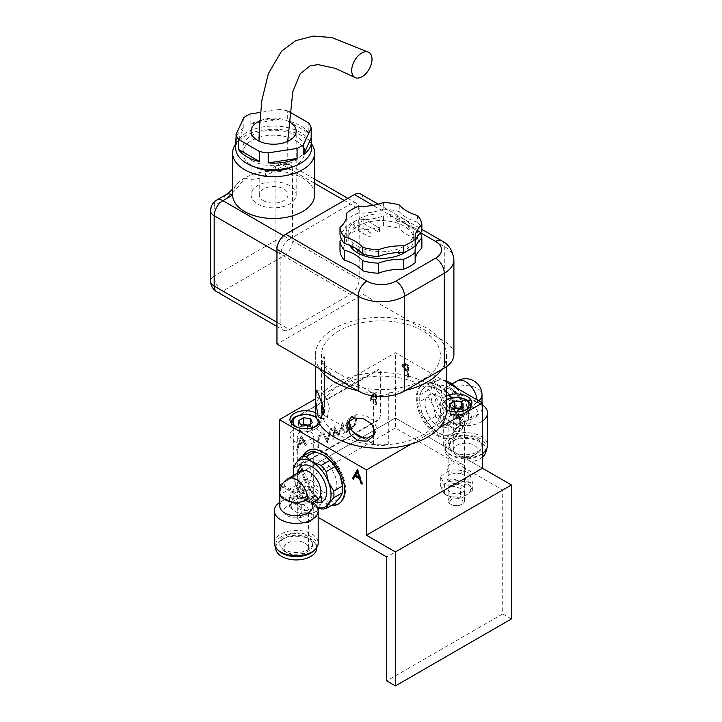 <?xml version="1.0" encoding="UTF-8"?>
<svg xmlns="http://www.w3.org/2000/svg" width="722" height="722" viewBox="0 0 722 722"><rect width="100%" height="100%" fill="white"/><g stroke="black" fill="none" stroke-linecap="round" stroke-linejoin="round"><path stroke-width="0.54" stroke-dasharray="3.61 2.71" d="M363.852 438.281L373.527 443.877A10.46 6.038 0 0 0 388.319 443.877L388.319 393.643A10.46 6.038 0 0 1 373.527 393.643L324.521 365.35A10.46 6.038 0 0 1 321.461 361.081A10.46 6.038 0 0 1 324.521 356.812L324.521 407.037A10.46 6.038 0 0 0 321.461 411.305A10.46 6.038 0 0 0 324.521 415.583L352.778 431.891M311.561 143.967A41.01 23.682 0 0 0 302.626 136.214A41.01 23.682 0 0 0 235.688 143.967M314.639 194.823A41.01 23.682 0 0 0 302.626 178.072A41.01 23.682 0 0 0 274.035 171.141A41.01 23.682 0 0 0 264.27 171.764A41.01 23.682 0 0 0 244.623 178.072C250.742 180.157 257.646 179.516 265.335 176.168L275.073 170.545L275.073 240.859L214.172 276.021L214.172 205.698L223.919 200.075C231.6 194.561 238.504 187.224 244.623 178.072A41.01 23.682 0 0 0 236.563 184.679A41.01 23.682 0 0 0 232.61 194.823M251.879 160.492A30.757 17.761 0 0 0 285.398 164.345A30.757 17.761 0 0 0 304.386 147.938A30.757 17.761 0 0 0 295.379 135.384A30.757 17.761 0 0 0 261.851 131.53A30.757 17.761 0 0 0 242.863 147.938A30.757 17.761 0 0 0 251.879 160.492M292.879 166.809A30.757 17.761 0 0 0 304.386 152.956A30.757 17.761 0 0 0 295.379 140.402A30.757 17.761 0 0 0 261.851 136.557A30.757 17.761 0 0 0 242.863 152.956A30.757 17.761 0 0 0 251.879 165.518A30.757 17.761 0 0 0 254.37 166.809M311.561 147.938A37.941 21.904 0 0 0 300.451 132.451A37.941 21.904 0 0 0 259.108 127.704A37.941 21.904 0 0 0 235.688 147.938M308.854 133.119A37.941 21.904 0 0 0 300.451 125.754A37.941 21.904 0 0 0 287.699 120.899L308.854 133.119L308.854 123.074M288.52 121.413A22.553 13.023 0 0 0 259.776 120.917M289.576 185.608A22.553 13.023 0 0 0 264.992 182.783A22.553 13.023 0 0 0 251.066 194.823A22.553 13.023 0 0 0 257.673 204.028A22.553 13.023 0 0 0 282.257 206.853A22.553 13.023 0 0 0 296.182 194.823A22.553 13.023 0 0 0 289.576 185.608M397.596 252.619L399.347 250.173L400.557 252.538M408.065 248.494C406.504 248.63 406.504 247.511 408.074 245.137C409.518 244.957 409.518 246.076 408.065 248.494M364.267 250.814C366.659 252.682 366.659 253.801 364.285 254.171C361.975 252.24 361.966 251.121 364.267 250.814M409.193 228.224C407.75 225.778 407.759 224.659 409.203 224.894C410.52 227.385 410.511 228.504 409.193 228.224M357.724 246.22A32.806 18.943 0 0 0 393.481 250.326A32.806 18.943 0 0 0 413.733 232.827A32.806 18.943 0 0 0 404.13 219.434A32.806 18.943 0 0 0 368.373 215.327A32.806 18.943 0 0 0 348.121 232.827A32.806 18.943 0 0 0 357.724 246.22M356.325 248.702L357.724 247.89L359.177 250.742L359.177 279.369L292.473 240.859A12.301 7.103 0 0 0 275.073 240.859A12.301 7.103 60 0 0 283.773 255.931L350.477 294.441L289.576 329.602L222.872 291.092L283.773 255.931A12.301 7.103 -60 0 0 292.473 240.859L292.473 170.545A12.301 7.103 0 0 0 275.073 170.545A12.301 7.103 -120 0 1 277.627 164.905L267.88 170.527A12.301 7.103 -120 0 0 267.88 170.536A12.301 7.103 -120 0 0 265.335 176.168M406.703 251.238A32.806 18.943 0 0 0 413.733 239.523A32.806 18.943 0 0 0 404.13 226.13A32.806 18.943 0 0 0 368.373 222.024A32.806 18.943 0 0 0 348.121 239.523A32.806 18.943 0 0 0 349.674 245.29M404.13 221.103C405.945 223.324 405.945 224.443 404.13 224.452C402.208 222.286 402.208 221.167 404.13 221.103M353.789 223.856C355.35 223.712 355.35 224.831 353.789 227.204C352.336 227.403 352.336 226.284 353.789 223.856L354.637 223.649L370.774 232.971L370.774 237.015L368.725 236.518L370.774 233.666M362.489 218.829L363.735 218.856L362.489 222.177L361.289 222.177L362.489 218.829M379.474 228.639L379.474 231.988L377.425 231.5L379.474 227.944L363.735 218.856M358.311 206.375L358.311 213.071A41.01 23.682 0 0 0 346.713 219.768A41.01 23.682 180 0 1 346.786 221.203A41.01 23.682 180 0 1 339.99 234.253M346.713 215.932L346.713 219.768M383.4 202.494L383.4 209.19A41.01 23.682 180 0 1 358.311 213.071M399.248 204.94L399.248 211.645A41.01 23.682 0 0 0 383.4 209.19M417.623 215.553L417.623 222.25A41.01 23.682 180 0 1 399.248 211.645M421.865 231.392A41.01 23.682 0 0 0 417.623 222.25M415.141 245.877A41.01 23.682 180 0 1 415.069 244.451A41.01 23.682 180 0 1 415.141 243.016M353.789 227.204L352.986 227.43L368.725 236.518M397.587 221.528C395.196 219.668 395.196 218.549 397.569 218.17C399.88 220.111 399.889 221.23 397.587 221.528M351.957 246.301L352.661 244.117L353.753 247.204M420.294 232.881A41.01 23.682 0 0 0 417.623 228.946A41.01 23.682 180 0 1 399.248 218.342A41.01 23.682 0 0 0 383.4 215.887A41.01 23.682 180 0 1 358.311 219.768A41.01 23.682 0 0 0 346.713 226.464A41.01 23.682 180 0 1 346.786 227.899A41.01 23.682 180 0 1 341.56 239.46M346.713 226.464L346.713 236.509A41.01 23.682 180 0 1 346.786 237.944A41.01 23.682 180 0 1 339.99 250.994M358.311 219.768L358.311 229.813A41.01 23.682 0 0 0 346.713 236.509M383.4 215.887L383.4 225.932A41.01 23.682 180 0 1 358.311 229.813M399.248 218.342L399.248 228.387A41.01 23.682 0 0 0 383.4 225.932M417.623 228.946L417.623 238.991A41.01 23.682 180 0 1 399.248 228.387M421.865 248.142A41.01 23.682 0 0 0 417.623 238.991M415.141 262.627A41.01 23.682 180 0 1 415.069 261.193A41.01 23.682 180 0 1 415.141 259.767M453.903 354.637A32.806 18.943 0 0 0 444.292 341.235L363.094 294.359L276.959 344.087M360.54 193.956A12.301 7.103 -60 0 1 363.094 199.588L363.094 294.359M314.639 183.334L283.773 165.518A12.301 7.103 -60 0 1 289.928 164.905A12.301 7.103 -60 0 1 292.473 170.545L359.177 209.046L359.177 250.742M350.477 294.441A12.301 7.103 120 0 0 359.177 279.369M314.639 179.173L289.928 164.905A12.301 12.301 0 0 0 277.627 164.905A12.301 7.103 -120 0 1 283.773 165.518L274.035 171.141A12.301 7.103 -120 0 0 267.88 170.527L264.27 171.764M243.828 117.641L243.828 127.686L236.076 144.373M243.828 127.686A37.941 21.904 0 0 0 236.076 138.101M279.062 119.563L250.146 124.031A37.941 21.904 0 0 1 279.062 119.563L279.062 109.518L260.443 112.397M250.146 113.986L250.146 124.031M289.36 111.82L287.699 110.854L287.699 120.899M287.699 110.854A37.941 21.904 0 0 0 279.062 109.518M226.464 194.444A12.301 7.103 -120 0 0 223.919 200.075M283.593 235.733L289.576 239.19L350.477 204.028L344.241 200.427M289.576 239.19A12.301 7.103 120 0 0 280.876 254.252L276.959 251.996M276.959 322.319L280.876 324.575L280.876 254.252M280.876 324.575A12.301 7.103 120 0 0 283.421 330.216A12.301 7.103 120 0 0 289.576 329.602M359.177 209.046A12.301 7.103 120 0 0 356.632 203.414A12.301 7.103 120 0 0 350.477 204.028M263.476 200.68A14.359 8.285 0 0 0 279.116 202.476A14.359 8.285 0 0 0 287.979 194.823A14.359 8.285 0 0 0 283.773 188.956A14.359 8.285 0 0 0 268.133 187.16A14.359 8.285 0 0 0 259.27 194.823A14.359 8.285 0 0 0 263.476 200.68M438.931 385.358A30.757 17.761 -120 0 0 423.552 383.833A30.757 17.761 -120 0 0 418.832 408.481A30.757 17.761 -120 0 0 438.931 435.592A30.757 17.761 -120 0 0 454.309 437.108A30.757 17.761 -120 0 0 459.021 412.461A30.757 17.761 -120 0 0 438.931 385.358M438.055 385.864A30.757 17.761 -120 0 0 422.677 384.339A30.757 17.761 -120 0 0 417.966 408.986A30.757 17.761 -120 0 0 438.055 436.088A30.757 17.761 -120 0 0 453.434 437.613A30.757 17.761 -120 0 0 458.154 412.966A30.757 17.761 -120 0 0 438.055 385.864M446.548 395.936A15.586 8.998 0 0 0 440.745 402.939A15.586 8.998 0 0 0 445.312 409.302A15.586 8.998 0 0 0 446.548 409.943M467.351 411.982A15.586 8.998 0 0 0 450.366 410.033A15.586 8.998 0 0 0 440.745 418.345A15.586 8.998 0 0 0 445.312 424.707A15.586 8.998 0 0 0 462.288 426.657A15.586 8.998 0 0 0 471.908 418.345A15.586 8.998 0 0 0 467.351 411.982M319.449 423.724A15.586 8.998 0 0 0 321.11 419.681A15.586 8.998 0 0 0 316.543 413.318A15.586 8.998 0 0 0 315.424 412.731M316.543 428.724A15.586 8.998 0 0 0 299.558 426.774A15.586 8.998 0 0 0 289.937 435.086A15.586 8.998 0 0 0 294.504 441.449A15.586 8.998 0 0 0 311.489 443.398A15.586 8.998 0 0 0 321.11 435.086A15.586 8.998 0 0 0 316.543 428.724M302.897 456.087A30.757 17.761 -120 0 0 322.924 502.557A30.757 17.761 -120 0 0 331.407 505.472M338.735 503.821A30.757 17.761 -120 0 0 339.178 503.586A30.757 17.761 -120 0 0 343.889 478.93A30.757 17.761 -120 0 0 323.799 451.828A30.757 17.761 -120 0 0 308.42 450.302A30.757 17.761 -120 0 0 307.987 450.564M303.763 455.591A30.757 17.761 -120 0 0 323.799 502.061A30.757 17.761 -120 0 0 332.273 504.967M407.713 371.135L407.713 376.55L408.625 377.074L408.625 365.35L404.32 363.04L402.38 364.89L404.401 369.032L407.713 371.135L407.136 371.469L407.136 376.884L407.713 376.55M407.136 376.884L408.047 377.407L408.047 365.684L403.742 363.383L401.802 365.224L403.824 369.366L407.136 371.469M403.824 369.366L404.401 369.032M357.48 469.986L357.841 469.309L357.264 469.643M357.895 471.619L355.477 475.374M356.063 475.04L359.682 477.134M357.841 469.309L362.661 483.803L361.812 483.316M355.287 476.466L353.717 478.65M354.024 478.821L353.437 479.155M323.799 492.016A18.456 10.659 -120 0 0 336.849 484.48A18.456 10.659 -120 0 0 323.799 461.872A18.456 10.659 -120 0 0 310.749 469.408A18.456 10.659 -120 0 0 323.799 492.016M446.548 382.227L395.43 352.706L315.306 398.968M411.116 444.111L439.193 427.902M281.309 486.068L320.631 508.775L281.309 486.068M511.429 618.925L502.729 613.908L502.729 490.003L395.43 428.056L395.43 418.011L279.423 484.976L395.43 418.011L482.431 468.235L395.43 418.011L395.43 352.706M438.055 395.909A18.456 10.659 60 0 1 451.106 418.507A18.456 10.659 60 0 1 438.055 426.043A18.456 10.659 60 0 1 425.005 403.445A18.456 10.659 60 0 1 438.055 395.909M408.047 377.407L408.625 377.074M408.047 365.684L408.625 365.35M407.713 369.935L405.935 368.933L403.291 365.422L403.769 364.366L405.854 364.953L407.713 366.027L407.713 369.935L407.136 370.269L405.358 369.267L405.935 368.933M405.358 369.267L402.714 365.756L403.291 365.422M402.714 365.756L403.192 364.7L405.854 364.953M405.277 365.287L407.136 366.361L407.136 370.269M407.136 366.361L407.713 366.027M349.746 420.403L350.495 418.534L356.388 414.599L365.368 415.394L373.464 420.394L376.749 427.975L375.512 432.613L374.357 434.265M441.683 369.538A65.621 37.887 0 0 0 446.548 355.215A65.621 37.887 0 0 0 361.74 318.989A65.621 37.887 0 0 0 315.306 355.215A65.621 37.887 0 0 0 319.602 368.707M357.57 390.62A65.621 37.887 0 0 0 400.114 391.45A65.621 37.887 0 0 0 405.719 390.295M446.548 410.475A65.621 37.887 0 0 0 361.74 374.24A65.621 37.887 0 0 0 315.306 410.475M321.624 401.188L322.147 389.528L324.061 392.046L329.557 407.352L327.138 417.803L323.727 414.798M321.913 406.224A59.466 34.331 -0 0 0 398.309 443.308A59.466 34.331 -0 0 0 437.794 400.43A59.466 34.331 -0 0 0 363.536 377.642A59.466 34.331 -0 0 0 322.517 404.013M363.536 322.382A59.466 34.331 -0 0 0 324.061 365.26A59.466 34.331 -0 0 0 398.309 388.057A59.466 34.331 -0 0 0 437.794 345.179A59.466 34.331 -0 0 0 363.536 322.382M312.048 481.213A9.224 5.325 0 0 0 298.998 481.213A9.224 5.325 0 0 0 298.998 488.749A9.224 5.325 0 0 0 312.048 488.749A9.224 5.325 0 0 0 312.048 481.213M462.856 464.472A9.224 5.325 0 0 0 449.806 464.472A9.224 5.325 0 0 0 449.806 472.007A9.224 5.325 0 0 0 462.856 472.007A9.224 5.325 0 0 0 462.856 464.472M502.729 613.908L386.73 680.873M502.729 490.003L386.73 556.978M462.856 474.516A9.224 5.325 0 0 0 449.806 474.516A9.224 5.325 0 0 0 449.806 482.052A9.224 5.325 0 0 0 462.856 482.052A9.224 5.325 0 0 0 462.856 474.516M312.048 491.258A9.224 5.325 0 0 0 298.998 491.258A9.224 5.325 0 0 0 298.998 498.794A9.224 5.325 0 0 0 312.048 498.794A9.224 5.325 0 0 0 312.048 491.258M318.185 517.403L279.838 495.265M395.43 428.056L279.423 495.03M482.431 421.116A21.94 12.671 180 0 1 450.095 421.946A21.94 12.671 180 0 1 443.669 412.984A21.94 12.671 180 0 1 450.095 404.031A21.94 12.671 180 0 1 481.123 404.031L477.206 401.766A16.407 9.467 0 0 0 454.012 401.766A16.407 9.467 0 0 0 449.201 408.462A16.407 9.467 0 0 0 454.012 415.159A16.407 9.467 0 0 0 471.89 417.217A16.407 9.467 0 0 0 482.016 408.462A16.407 9.467 0 0 0 477.206 401.766L465.609 414.013L454.012 415.159L449.201 404.537L454.012 388.373A16.407 9.467 0 0 1 477.206 388.373A16.407 9.467 0 0 1 482.016 395.069M477.098 399.862A16.407 9.467 -120 0 1 477.206 401.766L481.123 404.031A21.94 12.671 180 0 1 482.431 404.852M482.431 453.425A21.94 12.671 180 0 1 450.095 454.246A21.94 12.671 180 0 1 443.669 445.284A21.94 12.671 180 0 1 457.216 433.579A21.94 12.671 180 0 1 481.123 436.332A21.94 12.671 180 0 1 487.549 445.284M438.055 389.212L447.044 392.723A28.709 16.579 60 0 1 452.062 398.968L454.382 409.518A26.66 15.388 -120 0 0 438.055 389.212A26.66 15.388 -120 0 0 421.729 390.665L426.946 384.474A28.709 16.579 60 0 1 431.973 384.023L438.055 389.212M456.548 387.994A26.66 15.388 60 0 1 465.979 402.822L460.762 393.95A28.709 16.579 -120 0 0 455.744 387.696L447.044 392.723M428.119 396.865L433.335 405.737L435.646 416.287A28.709 16.579 -120 0 0 440.673 422.532L449.662 426.043A26.66 15.388 60 0 1 433.335 405.737A26.66 15.388 60 0 1 433.335 383.969L428.119 390.169A28.709 16.579 -120 0 0 428.119 396.865L419.419 401.883A28.709 16.579 60 0 1 419.419 395.187L421.729 390.665M428.119 390.169L419.419 395.187M440.673 422.532L431.973 427.55A28.709 16.579 60 0 1 426.946 421.305L421.729 412.433A26.66 15.388 -120 0 0 438.055 432.74A26.66 15.388 -120 0 0 454.382 431.287L452.062 435.808A28.709 16.579 60 0 1 447.044 436.25L438.055 432.74L431.973 427.55M435.646 416.287L426.946 421.305M468.298 413.363L465.979 402.822A26.66 15.388 60 0 1 468.506 415.159A26.66 15.388 60 0 1 465.979 424.59L468.298 420.06A28.709 16.579 -120 0 0 468.506 416.838A28.709 16.579 -120 0 0 468.298 413.363L459.598 418.39A28.709 16.579 60 0 1 459.598 425.087L454.382 431.287A26.66 15.388 -120 0 0 454.382 409.518L459.598 418.39M468.298 420.06L459.598 425.087M460.762 430.781L465.979 424.59A26.66 15.388 60 0 1 449.662 426.043L455.744 431.233A28.709 16.579 -120 0 0 460.762 430.781L452.062 435.808M455.744 431.233L447.044 436.25M421.729 412.433L419.419 401.883M477.206 438.588A16.407 9.467 180 0 1 477.206 451.981A16.407 9.467 180 0 1 454.012 451.981A16.407 9.467 180 0 1 454.012 438.588A16.407 9.467 180 0 1 477.206 438.588M446.548 380.972L440.673 378.996A28.709 16.579 -120 0 0 435.646 379.447L433.335 383.969A26.66 15.388 60 0 1 449.662 382.516M435.646 379.447L426.946 384.474M440.673 378.996L431.973 384.023M460.762 393.95L452.062 398.968M474.309 407.966A12.301 7.103 0 0 0 460.898 406.423A12.301 7.103 0 0 0 453.308 412.984A12.301 7.103 0 0 0 456.909 418.011A12.301 7.103 0 0 0 470.32 419.545A12.301 7.103 0 0 0 477.91 412.984A12.301 7.103 0 0 0 474.309 407.966M456.909 455.329A12.301 7.103 180 0 1 453.308 450.311A12.301 7.103 180 0 1 460.898 443.75A12.301 7.103 180 0 1 474.309 445.284A12.301 7.103 180 0 1 477.91 450.311A12.301 7.103 180 0 1 470.32 456.873A12.301 7.103 180 0 1 456.909 455.329M482.431 457.08A20.505 11.841 180 0 1 451.106 458.678A20.505 11.841 180 0 1 445.104 450.311A20.505 11.841 180 0 1 457.757 439.373A20.505 11.841 180 0 1 480.112 441.936A20.505 11.841 180 0 1 486.114 450.311M482.431 453.732A20.505 11.841 180 0 1 451.106 455.329A20.505 11.841 180 0 1 445.104 446.963A20.505 11.841 180 0 1 457.757 436.025A20.505 11.841 180 0 1 480.112 438.588A20.505 11.841 180 0 1 486.114 446.963A20.505 11.841 180 0 1 484.011 452.189M477.206 440.267A16.407 9.467 180 0 1 477.206 453.66A16.407 9.467 180 0 1 454.012 453.66A16.407 9.467 180 0 1 454.012 440.267A16.407 9.467 180 0 1 477.206 440.267M288.042 478.641A16.407 9.467 60 0 0 284.648 486.15L307.843 499.543C314.106 503.162 314.106 503.162 307.843 499.543A16.407 9.467 0 0 0 284.648 499.543A16.407 9.467 0 0 0 279.838 506.239M312.653 506.239A16.407 9.467 0 0 0 307.843 499.543L311.76 501.808A21.94 12.671 180 0 1 312.653 502.35M279.838 502.35A21.94 12.671 180 0 1 280.732 501.808A21.94 12.671 180 0 1 311.76 501.808L307.843 499.543M274.306 543.07A21.94 12.671 180 0 1 287.852 531.365A21.94 12.671 180 0 1 311.76 534.109A21.94 12.671 180 0 1 318.185 543.07M309.792 452.116L307.473 456.638A26.66 15.388 60 0 1 323.799 455.176M321.182 508.92L329.882 503.893A28.709 16.579 -120 0 0 334.9 503.451M317.59 507.828L312.193 505.409A26.66 15.388 -120 0 0 317.49 507.584M293.556 467.856L302.256 462.829A28.709 16.579 -120 0 0 302.256 469.526L307.473 478.397L309.792 488.947A28.709 16.579 -120 0 0 314.81 495.193L323.799 498.712A26.66 15.388 60 0 1 307.473 478.397M293.484 475.5A26.66 15.388 -120 0 0 295.876 485.103L293.556 474.553L302.256 469.526M293.556 474.553A28.709 16.579 60 0 1 293.349 471.087M284.648 549.767A16.407 9.467 180 0 1 284.648 536.365A16.407 9.467 180 0 1 307.843 536.365A16.407 9.467 180 0 1 307.843 549.767A16.407 9.467 180 0 1 284.648 549.767M295.876 485.103A26.66 15.388 -120 0 0 312.193 505.409L306.11 500.22A28.709 16.579 60 0 1 301.092 493.974L295.876 485.103M301.092 493.974L309.792 488.947M306.11 500.22L314.81 495.193M342.643 487.828A26.66 15.388 60 0 1 340.125 497.25A26.66 15.388 60 0 1 323.799 498.712L329.882 503.893M307.473 456.638L302.256 462.829M287.546 515.788A12.301 7.103 0 0 0 300.957 517.331A12.301 7.103 0 0 0 308.547 510.761A12.301 7.103 0 0 0 304.946 505.743A12.301 7.103 0 0 0 291.535 504.2A12.301 7.103 0 0 0 283.945 510.761A12.301 7.103 0 0 0 287.546 515.788M304.946 543.07A12.301 7.103 180 0 1 308.547 548.088A12.301 7.103 180 0 1 300.957 554.649A12.301 7.103 180 0 1 287.546 553.115A12.301 7.103 180 0 1 283.945 548.088A12.301 7.103 180 0 1 291.535 541.527A12.301 7.103 180 0 1 304.946 543.07M275.741 548.088A20.505 11.841 180 0 1 288.403 537.15A20.505 11.841 180 0 1 310.749 539.713A20.505 11.841 180 0 1 316.75 548.088M277.844 549.965A20.505 11.841 180 0 1 275.741 544.74A20.505 11.841 180 0 1 288.403 533.802A20.505 11.841 180 0 1 310.749 536.365A20.505 11.841 180 0 1 316.75 544.74A20.505 11.841 180 0 1 314.648 549.965M284.648 551.437A16.407 9.467 180 0 1 284.648 538.043A16.407 9.467 180 0 1 307.843 538.043A16.407 9.467 180 0 1 307.843 551.437A16.407 9.467 180 0 1 284.648 551.437M291.174 423.029A14.359 8.285 180 0 1 295.379 417.172A14.359 8.285 180 0 1 311.02 415.376A14.359 8.285 180 0 1 319.882 423.029A14.359 8.285 180 0 1 315.676 428.886A14.359 8.285 180 0 1 300.162 430.718A14.359 8.285 180 0 1 291.174 423.191M307.373 425.682L307.373 432.379L312.436 429.455L312.436 422.758M308.339 425.123L310.586 425.466L310.586 423.823M310.586 425.466L312.436 429.455M302.708 424.96L298.619 427.316L298.619 420.619M303.312 425.05A6.191 3.574 0 0 0 301.146 425.863A6.191 3.574 0 0 0 301.146 430.917A6.191 3.574 0 0 0 309.909 430.917A6.191 3.574 0 0 0 308.249 425.177M300.857 516.104A6.606 3.809 0 0 0 300.857 521.501A6.606 3.809 0 0 0 310.198 521.501L311.326 520.842A8.204 4.738 0 0 0 313.727 517.493A8.204 4.738 0 0 0 308.664 513.116A8.204 4.738 0 0 0 299.729 514.145A8.204 4.738 0 0 0 297.32 517.493A8.204 4.738 0 0 0 299.729 520.842A8.204 4.738 0 0 0 311.326 520.842L310.198 521.501A6.606 3.809 0 0 0 310.198 516.104A6.606 3.809 0 0 0 300.857 516.104M311.326 439.102A8.204 4.738 180 0 1 302.392 440.131A8.204 4.738 180 0 1 297.32 435.754A8.204 4.738 180 0 1 299.729 432.406A8.204 4.738 180 0 1 308.664 431.377A8.204 4.738 180 0 1 313.727 435.754A8.204 4.738 180 0 1 311.326 439.102M454.111 408.309A6.191 3.574 0 0 0 451.945 409.112A6.191 3.574 0 0 0 450.347 412.569A6.191 3.574 0 0 0 454.725 415.096L458.181 415.628L458.181 408.932M458.181 415.628L460.708 414.175A6.191 3.574 0 0 0 462.306 410.719A6.191 3.574 0 0 0 459.048 408.435M470.681 406.45A14.359 8.285 180 0 1 466.475 412.145A14.359 8.285 180 0 1 450.835 413.941A14.359 8.285 180 0 1 441.972 406.287A14.359 8.285 180 0 1 446.178 400.43A14.359 8.285 180 0 1 461.818 398.634A14.359 8.285 180 0 1 470.681 406.287M451.268 407.867L451.268 414.563L454.725 415.096A6.191 3.574 0 0 0 460.708 414.175L463.235 412.713L463.235 406.017M459.147 408.381L461.385 408.724L461.385 407.082M461.385 408.724L463.235 412.713M453.515 408.21L449.418 410.574L449.418 403.878M451.268 414.563L449.418 410.574M451.656 499.362A6.606 3.809 0 0 0 451.656 504.75A6.606 3.809 0 0 0 460.997 504.75L462.125 504.1A8.204 4.738 0 0 0 464.526 500.752A8.204 4.738 0 0 0 459.463 496.375A8.204 4.738 0 0 0 450.528 497.404A8.204 4.738 0 0 0 448.127 500.752A8.204 4.738 0 0 0 450.528 504.1A8.204 4.738 0 0 0 462.125 504.1L460.997 504.75A6.606 3.809 0 0 0 460.997 499.362A6.606 3.809 0 0 0 451.656 499.362M462.125 422.361A8.204 4.738 180 0 1 453.19 423.39A8.204 4.738 180 0 1 448.127 419.013A8.204 4.738 180 0 1 450.528 415.664A8.204 4.738 180 0 1 459.463 414.636A8.204 4.738 180 0 1 464.526 419.013A8.204 4.738 180 0 1 462.125 422.361M315.676 499.886A14.359 8.285 180 0 1 319.395 507.891L321.534 502.214L315.676 499.886L309.819 495.454L301.814 497.738L293.809 497.927L289.513 507.169L295.379 511.6L301.236 513.938L309.242 513.748L317.247 511.465L319.395 507.891A14.359 8.285 180 0 1 309.242 513.748A14.359 8.285 180 0 1 295.379 511.6A14.359 8.285 180 0 1 291.661 503.595A14.359 8.285 180 0 1 301.814 497.738A14.359 8.285 180 0 1 315.676 499.886M309.819 495.454L309.819 486.827C304.494 486.276 299.161 487.106 293.809 489.308C292.383 491.005 290.948 494.083 289.513 498.55C293.439 499.434 297.338 501.691 301.236 505.319C306.561 503.117 311.895 502.295 317.247 502.837L317.247 511.465M317.247 502.837C318.673 498.397 320.099 495.31 321.534 493.595L321.534 502.214M301.236 505.319L301.236 513.938M289.513 498.55L289.513 507.169M293.809 489.308L293.809 497.927M309.819 486.827C313.736 487.72 317.644 489.976 321.534 493.595M311.326 502.395A8.204 4.738 180 0 1 311.326 509.091A8.204 4.738 180 0 1 299.729 509.091A8.204 4.738 180 0 1 299.729 502.395A8.204 4.738 180 0 1 311.326 502.395M466.475 494.859A14.359 8.285 180 0 1 452.613 497.007L460.618 497.196L466.475 494.859L472.341 490.428L468.046 481.186L460.04 480.996L452.035 478.713L446.178 483.135L440.321 485.473L444.608 494.714L452.613 497.007A14.359 8.285 180 0 1 442.46 491.141A14.359 8.285 180 0 1 446.178 483.135A14.359 8.285 180 0 1 460.04 480.996A14.359 8.285 180 0 1 470.193 486.854A14.359 8.285 180 0 1 466.475 494.859M472.341 490.428L472.341 481.809C470.915 477.359 469.481 474.282 468.046 472.567C462.721 470.365 457.387 469.544 452.035 470.085C448.118 470.979 444.21 473.226 440.321 476.854C441.747 478.551 443.173 481.637 444.608 486.096L444.608 494.714M444.608 486.096C449.932 485.545 455.266 486.375 460.618 488.577L460.618 497.196M440.321 476.854L440.321 485.473M452.035 470.085L452.035 478.713M468.046 472.567L468.046 481.186M472.341 481.809C468.416 482.693 464.517 484.949 460.618 488.577M462.125 492.35A8.204 4.738 180 0 1 450.528 492.35A8.204 4.738 180 0 1 450.528 485.653A8.204 4.738 180 0 1 462.125 485.653A8.204 4.738 180 0 1 462.125 492.35M301.191 435.745L296.507 450.167L297.5 449.598L298.998 444.978L303.601 442.324L305.144 445.185L306.137 444.608L301.191 435.745L296.507 450.167M296.796 450.338L297.5 449.598M297.789 449.77L298.998 444.978M299.287 445.14L303.601 442.324M303.89 442.487L305.144 445.185M299.477 443.498L301.264 437.983L303.105 441.404L299.477 443.498L301.264 437.983M301.552 438.155L303.105 441.404M303.393 441.575L299.765 443.669M305.433 445.357L306.426 444.779L301.48 435.917M318.763 447.369L318.763 436.855L320.324 435.953L319.729 435.095L317.851 436.178L317.851 447.893L319.052 447.541L318.763 436.855M319.052 437.018L320.613 436.115L320.017 435.258L318.14 436.341L318.14 448.064L319.052 447.541M344.132 432.722L342.661 421.847L338.474 433.886L334.16 426.756L332.815 439.256L333.726 438.732L334.701 429.734L338.573 435.935L342.246 425.357L343.221 433.245L344.421 432.884L342.797 421.774M342.95 422.018L338.474 433.886M338.762 434.048L334.295 426.684M334.448 426.928L332.815 439.256M333.104 439.427L333.726 438.732M334.015 438.895L334.701 429.734M334.99 429.897L338.365 436.052M338.654 436.223L342.535 425.529L343.51 433.417L344.421 432.884M380.35 415.159A4.097 2.365 -60 0 1 377.444 420.186L296.246 467.062A4.097 2.365 -60 0 1 293.349 465.392L293.349 421.856A4.097 2.365 -60 0 1 296.246 416.838L296.823 417.172L378.03 370.287L377.444 369.953A4.097 2.365 -60 0 1 380.35 371.631L380.35 415.159L380.927 415.493L380.927 371.965L380.35 371.631M296.246 416.838L377.444 369.953M293.349 465.392L293.926 465.726L293.926 422.19L293.349 421.856M377.444 420.186L378.03 420.52L296.823 467.396L296.246 467.062M355.459 420.366C355.152 423.597 353.663 426.097 350.973 427.866L348.708 428.507L351 423.949L349.863 424.608L347.995 428.317L346.605 425.411C346.885 422.208 348.365 419.708 351.036 417.912C353.717 416.63 355.197 417.451 355.459 420.366L355.747 420.538C355.441 423.769 353.951 426.269 351.262 428.038L350.973 427.866M351.262 428.038L348.997 428.669L351.289 424.121L350.152 424.771L348.284 428.489L346.605 425.411M346.894 425.583C347.174 422.379 348.654 419.879 351.325 418.083L351.036 417.912M351.325 418.083C354.015 416.793 355.486 417.614 355.747 420.538M345.982 426.142L347.679 429.707L346.118 432.812L347.255 432.153L348.383 429.915L351.289 429.22C354.556 427.018 356.343 423.949 356.659 420.014C356.37 416.395 354.601 415.349 351.334 416.883C348.049 419.103 346.271 422.19 345.982 426.142M347.381 429.536L345.829 432.64L346.966 431.991L348.085 429.743L351 429.058C354.267 426.855 356.054 423.787 356.37 419.852C356.081 416.224 354.312 415.177 351.036 416.711C347.76 418.931 345.982 422.018 345.694 425.971L347.679 429.707M330.532 428.85L327.156 440.041L323.772 432.758L322.788 433.317L327.219 442.487L331.515 428.29L330.532 428.85L327.156 440.041M327.445 440.203L323.772 432.758M324.061 432.929L322.788 433.317M323.086 433.489L327.084 442.559M327.373 442.73L331.804 428.453L330.829 429.021M374.158 393.625L371.839 395.133L369.899 399.221L370.612 400.972L371.92 401.026L375.232 399.311L375.232 404.717L376.144 404.194L376.144 392.47L371.839 395.133M372.137 395.295L369.899 399.221M370.187 399.392L370.9 401.143L371.92 401.026M372.218 401.197L375.232 399.311M375.521 399.474L375.232 404.717M371.099 398.869L373.671 395.439L375.521 394.365L375.521 398.273L373.743 399.329C372.281 400.385 371.397 400.232 371.099 398.869M375.521 404.889L376.433 404.356L376.433 392.642L374.447 393.788M370.81 398.697L373.382 395.268L375.232 394.203L375.232 398.111L373.454 399.158C371.992 400.214 371.108 400.06 370.81 398.697M324.521 365.35L324.521 415.583M373.527 393.643L373.527 426.612M373.527 435.122L373.527 443.877M441.747 240.841A12.301 7.103 -60 0 1 444.292 246.473L444.292 341.235M363.094 199.588L444.292 246.473A32.806 18.943 180 0 1 453.903 259.866M420.466 232.71L373.039 205.337M216.726 291.706A12.301 7.103 -60 0 0 222.872 291.092A12.301 7.103 60 0 1 214.172 276.021A12.301 7.103 180 0 0 210.571 281.048M210.571 210.725A12.301 7.103 180 0 1 214.172 205.698A12.301 7.103 -120 0 1 216.726 200.066M406.405 371.054L406.991 370.72M449.662 387.533A20.505 11.841 -120 0 0 435.158 395.909A20.505 11.841 -120 0 0 449.662 421.025A20.505 11.841 -120 0 0 464.156 412.65A20.505 11.841 -120 0 0 449.662 387.533M452.559 415.998A16.407 9.467 60 0 1 441.837 401.54A16.407 9.467 60 0 1 444.355 388.4A16.407 9.467 60 0 1 452.559 389.212A16.407 9.467 60 0 1 463.271 403.661A16.407 9.467 60 0 1 460.762 416.811A16.407 9.467 60 0 1 452.559 415.998M477.206 401.766A16.407 9.467 0 0 0 478.695 400.782M457.405 380.864A16.407 9.467 -120 0 0 454.012 388.373M314.25 501.402A20.505 11.841 60 0 1 312.193 500.382A20.505 11.841 60 0 1 297.843 472.982M309.296 498.712A16.407 9.467 -120 0 0 317.5 499.525C317.842 500.427 315.785 500.084 311.344 498.505C305.117 494.408 301.056 488.243 299.179 480.031C298.484 471.547 300 472.739 301.092 471.105A16.407 9.467 -120 0 0 298.583 484.254A16.407 9.467 -120 0 0 309.296 498.712M284.648 486.15A16.407 9.467 0 0 0 279.838 492.846M297.59 427.424A12.716 7.337 0 0 0 313.465 427.424M318.24 421.675A12.716 7.337 0 0 0 316.669 418.155M446.548 400.259A12.716 7.337 0 0 0 446.548 409.636M448.389 410.683A12.716 7.337 0 0 0 464.264 410.683M321.461 361.081L321.461 411.305M304.386 147.938L304.386 152.956M251.066 194.823L251.066 131.196M413.733 232.827L413.733 239.523M415.069 237.755L415.069 244.451M346.786 214.497L346.786 221.203M377.425 231.5L361.289 222.177M348.121 232.827L348.121 239.523M346.786 227.899L346.786 237.944M415.069 251.148L415.069 261.193M378.229 204.173L421.865 229.361M296.182 194.823L296.182 131.196M242.863 147.938L242.863 152.956M236.563 184.679L232.61 189.191M276.959 326.479L283.421 330.216M347.842 198.342L356.632 203.414M287.979 194.823L287.708 141.368M259.27 194.823L258.999 141.106M422.677 384.339L423.552 383.833M440.745 418.345L440.745 402.939M289.937 435.086L289.937 419.681M308.42 450.302L307.545 450.808M339.178 503.586L338.302 504.082M321.11 435.086L321.11 419.681M471.908 418.345L471.908 402.939M453.434 437.613L454.309 437.108M403.769 364.366L403.192 364.7M373.572 436.07L375.512 432.613M315.306 355.215L315.306 366.225M321.2 418.85L327.138 417.803M316.209 390.575L322.147 389.528M446.548 355.215L446.548 366.586M348.555 421.991L350.495 418.534M465.609 414.013L460.762 416.811C461.295 415.159 464.219 417.497 462.08 405.295C459.688 398.057 455.826 392.759 450.51 389.411C446.061 387.831 444.012 387.488 444.355 388.4L451.963 384.005M449.201 404.537L449.201 408.462M468.506 415.159L468.506 416.838M443.669 445.284L443.669 412.984M454.012 401.766L450.095 404.031M482.016 402.695L482.016 408.462M453.308 450.311L453.308 412.984M486.114 449.797L486.114 446.963M445.104 450.311L445.104 446.963M477.91 450.311L477.91 412.984M284.648 499.543L280.732 501.808M308.547 548.088L308.547 510.761M275.741 547.574L275.741 544.74M316.75 547.574L316.75 544.74M283.945 548.088L283.945 510.761M319.882 423.029L316.299 417.027M300.857 521.501L299.729 520.842M297.32 517.493L297.32 435.754M313.727 517.493L313.727 435.754M441.972 406.287C442.063 403.607 443.579 401.405 446.521 399.672L446.548 399.654M451.656 504.75L450.528 504.1M448.127 500.752L448.127 419.013M464.526 500.752L464.526 419.013"/><path stroke-width="1.08" d="M352.778 431.891L363.852 438.281M235.688 143.967A41.01 23.682 0 0 0 232.61 152.956A41.01 23.682 0 0 0 244.623 169.706A41.01 23.682 0 0 0 289.323 174.832A41.01 23.682 0 0 0 314.639 152.956A41.01 23.682 0 0 0 311.561 143.967M232.61 152.956L232.61 194.823A41.01 23.682 0 0 0 232.619 195.057A41.01 23.682 0 0 0 244.623 211.564A41.01 23.682 0 0 0 289.323 216.69A41.01 23.682 0 0 0 314.639 194.823L314.639 152.956M254.37 166.809A30.757 17.761 0 0 0 292.879 166.809M260.443 112.397L250.146 113.986A37.941 21.904 0 0 0 243.828 117.641L236.076 134.328A37.941 21.904 0 0 0 238.395 139.319L238.395 149.364A37.941 21.904 0 0 0 246.798 156.728A37.941 21.904 0 0 0 259.559 161.584L259.559 151.53A37.941 21.904 0 0 0 268.196 152.874L268.196 162.919A37.941 21.904 0 0 0 297.103 158.443L297.103 148.398A37.941 21.904 0 0 0 303.43 144.752L303.43 154.797A37.941 21.904 0 0 0 311.561 141.241A37.941 21.904 0 0 0 311.173 138.101L311.173 128.056A37.941 21.904 0 0 0 308.854 123.074L289.36 111.82M236.076 138.101A37.941 21.904 0 0 0 235.688 141.241L235.688 147.938A37.941 21.904 0 0 0 246.798 163.425A37.941 21.904 0 0 0 288.141 168.172A37.941 21.904 0 0 0 311.561 147.938L311.561 141.241M259.776 120.917A22.553 13.023 0 0 0 251.066 131.196A22.553 13.023 0 0 0 257.673 140.402A22.553 13.023 0 0 0 282.257 143.227A22.553 13.023 0 0 0 296.182 131.196A22.553 13.023 0 0 0 289.576 121.982A22.553 13.023 0 0 0 288.52 121.413M341.56 239.46A41.01 23.682 180 0 1 339.99 240.949A41.01 23.682 0 0 0 344.232 250.101A41.01 23.682 180 0 1 354.908 254.541A41.01 23.682 180 0 1 362.606 260.705L362.606 270.75A41.01 23.682 0 0 0 378.445 273.205A41.01 23.682 180 0 1 403.544 269.324A41.01 23.682 0 0 0 415.141 262.627L415.141 252.583A41.01 23.682 180 0 1 415.069 251.148A41.01 23.682 180 0 1 421.865 238.089A41.01 23.682 0 0 0 420.294 232.881M339.99 240.949L339.99 250.994A41.01 23.682 0 0 0 344.232 260.146A41.01 23.682 180 0 1 354.908 264.586A41.01 23.682 180 0 1 362.606 270.75M400.557 252.538L399.365 253.512L397.596 252.619M359.177 250.742L357.724 251.247L356.325 248.702M349.674 245.29A32.806 18.943 0 0 0 357.724 252.917A32.806 18.943 0 0 0 406.703 251.238M362.606 247.312L362.606 254.009A41.01 23.682 0 0 0 378.445 256.463A41.01 23.682 180 0 1 403.544 252.583A41.01 23.682 0 0 0 415.141 245.877L415.141 239.181A41.01 23.682 180 0 1 415.069 237.755A41.01 23.682 180 0 1 421.865 224.695A41.01 23.682 0 0 0 417.623 215.553A41.01 23.682 180 0 1 399.248 204.94A41.01 23.682 0 0 0 383.4 202.494A41.01 23.682 180 0 1 358.311 206.375A41.01 23.682 0 0 0 346.713 213.071A41.01 23.682 180 0 1 346.786 214.497A41.01 23.682 180 0 1 339.99 227.556A41.01 23.682 0 0 0 344.232 236.708A41.01 23.682 180 0 1 354.908 241.148A41.01 23.682 180 0 1 362.606 247.312A41.01 23.682 0 0 0 378.445 249.767A41.01 23.682 180 0 1 403.544 245.877A41.01 23.682 0 0 0 415.141 239.181M344.232 236.708L344.232 243.404A41.01 23.682 180 0 1 354.908 247.845A41.01 23.682 180 0 1 362.606 254.009M346.713 213.071L346.713 215.932M421.865 224.695L421.865 231.392A41.01 23.682 180 0 0 415.141 243.016M403.544 245.877L403.544 252.583M378.445 249.767L378.445 256.463M339.99 227.556L339.99 234.253A41.01 23.682 0 0 0 344.232 243.404M353.753 247.204L352.652 247.456L351.957 246.301M362.606 260.705A41.01 23.682 0 0 0 378.445 263.16A41.01 23.682 180 0 1 403.544 259.279A41.01 23.682 0 0 0 415.141 252.583M344.232 250.101L344.232 260.146M421.865 238.089L421.865 248.142A41.01 23.682 180 0 0 415.141 259.767M403.544 259.279L403.544 269.324M378.445 263.16L378.445 273.205M276.959 249.316A12.301 7.103 -60 0 1 285.659 234.253L366.866 281.129A20.505 11.841 0 0 0 395.864 281.129L435.592 258.187A12.301 7.103 60 0 1 444.292 273.259L404.564 296.2A32.806 18.943 180 0 1 358.166 296.2L276.959 249.316L276.959 344.087L358.166 390.963A32.806 18.943 0 0 0 404.564 390.963L444.292 368.03A32.806 18.943 0 0 0 453.903 354.637L453.903 259.866A32.806 18.943 180 0 1 444.292 273.259L444.292 368.03M373.039 205.337L354.394 194.57A12.301 7.103 -60 0 1 360.54 193.956L378.229 204.173M354.394 194.57L285.659 234.253M235.688 141.241A37.941 21.904 0 0 0 236.076 144.373L236.076 134.328M303.43 154.797L311.173 138.101M303.43 144.752L311.173 128.056M238.395 149.364L259.559 161.584M238.395 139.319L259.559 151.53M268.196 152.874L297.103 148.398M268.196 162.919L297.103 158.443M276.959 251.996L214.172 215.752A12.301 7.103 -60 0 1 222.872 200.68L232.619 195.057A12.301 7.103 -120 0 0 226.473 194.444A12.301 7.103 -120 0 0 226.464 194.444L216.726 200.066A12.301 12.301 0 0 0 210.571 210.725L210.571 281.048A12.301 12.301 0 0 0 216.726 291.706A12.301 7.103 -60 0 1 214.172 286.065A12.301 7.103 180 0 1 210.571 281.048M372.01 59.033A14.359 8.447 -61 0 1 365.964 73.536A14.359 8.447 -61 0 1 354.881 77.444A14.359 8.447 -61 0 1 351.704 70.756A14.359 8.447 -61 0 1 357.751 56.262A14.359 8.447 -61 0 1 368.825 52.345A14.359 8.447 -61 0 1 372.01 59.033M446.548 409.943A15.586 8.998 0 0 0 463.055 411.053A15.586 8.998 0 0 0 471.908 402.939A15.586 8.998 0 0 0 467.351 396.577A15.586 8.998 0 0 0 446.548 395.936M315.424 412.731A15.586 8.998 0 0 0 298.872 411.549A15.586 8.998 0 0 0 289.937 419.681A15.586 8.998 0 0 0 294.504 426.043A15.586 8.998 0 0 0 319.449 423.724M331.407 505.472A30.757 17.761 -120 0 0 338.302 504.082A30.757 17.761 -120 0 0 343.022 479.435A30.757 17.761 -120 0 0 322.924 452.333A30.757 17.761 -120 0 0 307.545 450.808A30.757 17.761 -120 0 0 302.897 456.087M307.987 450.564A30.757 17.761 -120 0 0 303.763 455.591M352.444 478.587L357.39 469.715L362.074 484.146L361.09 483.569L359.583 478.948L354.98 476.294L353.437 479.155L352.444 478.587L357.48 469.986M359.105 477.468L357.318 471.962L355.477 475.374L359.105 477.468L359.682 477.134L357.895 471.619L357.318 471.962M353.717 478.65L353.031 478.244M361.812 483.316L360.17 478.614L355.567 475.96L355.287 476.466M355.567 475.96L354.98 476.294M332.273 504.967A30.757 17.761 -120 0 0 338.735 503.821M439.193 427.902L482.431 402.939L446.548 382.227M315.306 398.968L279.423 419.681L366.424 469.914L411.116 444.111M366.424 469.914L366.424 535.21L482.431 468.235L511.429 484.976L395.43 551.951L395.43 685.9L386.73 680.873L386.73 556.978L318.185 517.403M482.431 402.939L482.431 468.235M279.838 495.265L279.423 484.976L281.309 486.068L279.423 484.976L279.423 419.681M395.43 551.951L366.424 535.21M374.357 434.265L367.336 438.155L358.699 436.81L351.966 430.736L349.439 422.857L349.746 420.403M374.79 431.449L373.572 436.07L367.029 441.16L357.886 440.673L350.36 434.653L347.49 426.323L348.555 421.991L354.475 417.993L363.464 418.778L371.532 423.832L374.79 431.449M318.176 416.522L315.559 400.719L316.209 390.575L318.176 393.084L323.528 408.417L321.2 418.85L318.176 416.522M319.602 368.707A65.621 37.887 0 0 0 357.57 390.62M315.306 366.225L315.306 410.475A65.621 37.887 0 0 0 400.114 446.701A65.621 37.887 0 0 0 446.548 410.475L446.548 366.586M322.517 404.013A59.466 34.331 -0 0 0 321.913 406.224M405.719 390.295A65.621 37.887 0 0 0 441.683 369.538M323.727 414.798L321.624 401.188M511.429 484.976L511.429 618.925L395.43 685.9M482.431 404.852A21.94 12.671 180 0 1 487.549 412.984A21.94 12.671 180 0 1 482.431 421.116M487.549 412.984L487.549 445.284A21.94 12.671 180 0 1 482.431 453.425M455.744 387.696L449.662 382.516A26.66 15.388 60 0 1 456.548 387.994M449.662 382.516L446.548 380.972M486.114 449.797L486.114 450.311A20.505 11.841 180 0 1 482.431 457.08M484.011 452.189A20.505 11.841 180 0 1 482.431 453.732M279.838 492.846A16.407 9.467 0 0 0 284.648 499.543A16.407 9.467 0 0 0 307.843 499.543C314.106 503.162 314.106 503.162 307.843 499.543A16.407 9.467 60 0 0 296.246 479.453A16.407 9.467 60 0 0 288.042 478.641A16.407 16.407 0 0 0 279.838 492.846L279.838 506.239A16.407 9.467 0 0 0 284.648 512.945A16.407 9.467 0 0 0 302.527 514.994A16.407 9.467 0 0 0 312.653 506.239L312.653 502.322A21.94 12.671 180 0 1 318.185 510.761A21.94 12.671 180 0 1 304.639 522.466A21.94 12.671 180 0 1 280.732 519.723A21.94 12.671 180 0 1 274.306 510.761A21.94 12.671 180 0 1 279.838 502.35M318.185 510.761L318.185 543.07A21.94 12.671 180 0 1 304.639 554.767A21.94 12.671 180 0 1 280.732 552.023A21.94 12.671 180 0 1 274.306 543.07L274.306 510.761M326.2 471.637L328.519 482.179A26.66 15.388 -120 0 0 312.193 461.872L321.182 465.383A28.709 16.579 60 0 1 326.2 471.637L334.9 466.611A28.709 16.579 -120 0 0 329.882 460.365L323.799 455.176L314.81 451.665A28.709 16.579 -120 0 0 309.792 452.116L301.092 457.134A28.709 16.579 60 0 1 306.11 456.683L312.193 461.872A26.66 15.388 -120 0 0 295.876 463.334A26.66 15.388 -120 0 0 293.349 472.757A26.66 15.388 -120 0 0 293.484 475.5M317.49 507.584A26.66 15.388 -120 0 0 328.519 503.947L326.2 508.468L334.9 503.451L340.125 497.25L342.436 492.729A28.709 16.579 -120 0 0 342.643 489.498A28.709 16.579 -120 0 0 342.436 486.032L340.125 475.482A26.66 15.388 60 0 1 342.643 487.828L342.643 489.498M326.2 508.468A28.709 16.579 60 0 1 321.182 508.92L317.59 507.828M293.349 472.757L293.349 471.087A28.709 16.579 60 0 1 293.556 467.856L295.876 463.334L301.092 457.134M321.182 465.383L329.882 460.365M333.735 497.756L328.519 503.947A26.66 15.388 -120 0 0 328.519 482.179L333.735 491.05A28.709 16.579 60 0 1 333.735 497.756L342.436 492.729M333.735 491.05L342.436 486.032M323.799 455.176A26.66 15.388 60 0 1 340.125 475.482L334.9 466.611M306.11 456.683L314.81 451.665M316.75 547.574L316.75 548.088A20.505 11.841 180 0 1 304.097 559.027A20.505 11.841 180 0 1 281.742 556.463A20.505 11.841 180 0 1 275.741 548.088L275.741 547.574M314.648 549.965A20.505 11.841 180 0 1 281.742 553.115A20.505 11.841 180 0 1 277.844 549.965M291.174 423.191A14.359 8.285 180 0 1 291.174 423.029C291.264 420.348 292.78 418.146 295.713 416.423L306.218 414.058L316.299 417.027M308.339 425.123L303.673 424.401L303.673 417.704L298.619 420.619L300.469 424.608L307.373 425.682L312.436 422.758L310.586 418.769L310.586 423.823M303.673 417.704L310.586 418.769M303.673 424.401L302.708 424.96M308.249 425.177A6.191 3.574 0 0 0 303.312 425.05M459.048 408.435A6.191 3.574 0 0 0 457.928 408.192A6.191 3.574 0 0 0 454.111 408.309M446.521 399.672C454.833 394.465 471.204 398.409 470.681 406.287A14.359 8.285 180 0 1 470.681 406.45M459.147 408.381L454.481 407.659L454.481 400.963L449.418 403.878L451.268 407.867L458.181 408.932L463.235 406.017L461.385 402.028L461.385 407.082M454.481 400.963L461.385 402.028M454.481 407.659L453.515 408.21M373.527 426.612L373.527 435.122M435.592 258.187A20.505 11.841 0 0 0 435.592 241.446A12.301 7.103 -60 0 1 441.747 240.841L421.865 229.361M435.592 241.446L420.466 232.71M395.864 281.129A12.301 7.103 60 0 1 404.564 296.2L404.564 390.963M366.866 281.129A12.301 7.103 120 0 0 358.166 296.2L358.166 390.963M276.959 322.319L214.172 286.065L214.172 215.752A12.301 7.103 180 0 1 210.571 210.725M283.593 235.733L222.872 200.68A12.301 7.103 -120 0 0 216.726 200.066M344.241 200.427L314.639 183.334M477.098 399.862A16.407 9.467 -120 0 0 465.609 381.676A16.407 9.467 -120 0 0 457.405 380.864L451.963 384.005M478.695 400.782A16.407 9.467 0 0 0 482.016 395.069A16.407 16.407 0 0 0 457.405 380.864M297.843 472.982A20.505 11.841 60 0 1 312.193 466.899A20.505 11.841 60 0 1 326.66 490.807A20.505 11.841 60 0 1 314.25 501.402M312.653 502.322L317.5 499.525A16.407 9.467 -120 0 0 320.017 486.375A16.407 9.467 -120 0 0 309.296 471.917A16.407 9.467 -120 0 0 301.092 471.105L288.042 478.641M316.669 418.155A12.716 7.337 0 0 0 296.534 416.504A12.716 7.337 0 0 0 297.59 427.424M313.465 427.424A12.716 7.337 0 0 0 314.512 426.882A12.716 7.337 0 0 0 318.24 421.675M464.264 410.683A12.716 7.337 0 0 0 465.32 410.141A12.716 7.337 0 0 0 465.32 399.753A12.716 7.337 0 0 0 447.333 399.753A12.716 7.337 0 0 0 446.548 400.259M446.548 409.636A12.716 7.337 0 0 0 448.389 410.683M453.903 259.866C452.838 250.669 448.786 244.325 441.747 240.841M232.61 189.191L226.473 194.444M216.726 291.706L276.959 326.479M314.639 179.173L347.842 198.342M287.708 141.368L292.798 91.748L300.172 73.779L310.261 65.684L318.375 64.673L335.387 68.364L354.881 77.444M258.999 141.106L259.369 128.588L261.924 100.078L268.376 73.608L281.481 51.253L295.677 40.667L313.276 36.1L331.858 37.526L368.825 52.345M482.016 395.069L482.016 402.695"/></g></svg>

